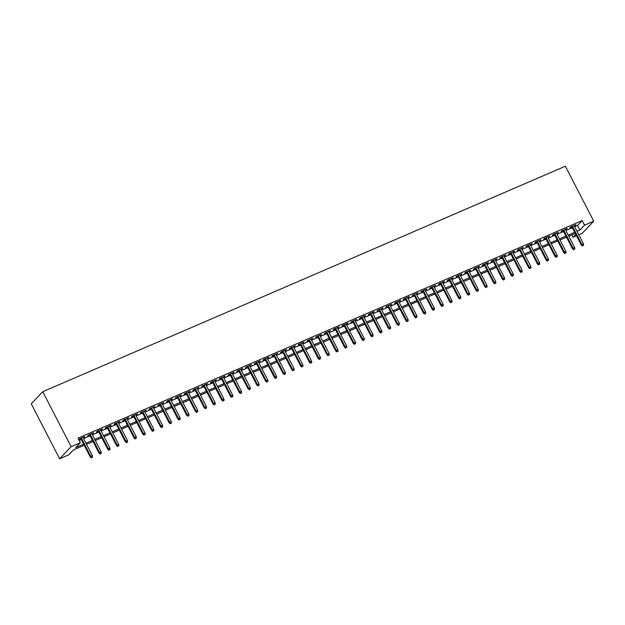 <?xml version="1.0" encoding="UTF-8"?>
<svg xmlns="http://www.w3.org/2000/svg" width="625" height="625" viewBox="0 0 625 625"><rect width="100%" height="100%" fill="white"/><g stroke="black" fill="none" stroke-linecap="round" stroke-linejoin="round"><path stroke-width="0.94" d="M84.227 445.273L73.5 449.898L68.836 454.797L59.625 458.773L31.25 403.797L42.758 391.711L565.375 166.227L593.75 221.203L584.539 225.18L582.18 220.594L77.977 438.133L80.344 442.719L75.672 447.617L83.656 444.172M593.75 221.203L582.242 233.289L578.781 234.781M576.492 235.766L573.031 237.258L575.781 234.375M571.82 234.898L573.031 237.258M83.148 437.773L84.93 436.531L79.664 438.797L78.891 439.617L80.867 438.766M91.922 433.992L93.695 432.75L88.438 435.016L87.656 435.836L89.633 434.977M100.688 430.211L102.469 428.961L97.203 431.234L96.43 432.047L98.406 431.195M109.461 426.43L111.234 425.18L105.969 427.453L105.195 428.266L107.172 427.414M118.227 422.641L120 421.398L114.742 423.664L113.961 424.484L115.945 423.633M126.992 418.859L128.773 417.617L123.508 419.883L122.734 420.703L124.711 419.844M135.766 415.078L137.539 413.828L132.281 416.102L131.5 416.914L133.477 416.062M144.531 411.297L146.312 410.047L141.047 412.32L140.273 413.133L142.25 412.281M153.305 407.508L155.078 406.266L149.812 408.531L149.039 409.352L151.016 408.5M162.07 403.727L163.844 402.477L158.586 404.75L157.805 405.57L159.789 404.711M170.836 399.945L172.617 398.695L167.352 400.969L166.578 401.781L168.555 400.93M179.609 396.164L181.383 394.914L176.125 397.188L175.344 398L177.32 397.148M188.375 392.375L190.156 391.133L184.891 393.398L184.117 394.219L186.094 393.359M197.148 388.594L198.922 387.344L193.656 389.617L192.883 390.43L194.859 389.578M205.914 384.812L207.687 383.562L202.43 385.836L201.648 386.648L203.633 385.797M214.68 381.031L216.461 379.781L211.195 382.047L210.422 382.867L212.398 382.016M223.453 377.242L225.227 376L219.969 378.266L219.188 379.086L221.164 378.227M232.219 373.461L234 372.211L228.734 374.484L227.961 375.297L229.938 374.445M240.992 369.68L242.766 368.43L237.5 370.703L236.727 371.516L238.703 370.664M249.758 365.891L251.531 364.648L246.273 366.914L245.492 367.734L247.477 366.883M258.523 362.109L260.305 360.867L255.039 363.133L254.266 363.953L256.242 363.094M267.297 358.328L269.07 357.078L263.812 359.352L263.031 360.164L265.008 359.312M276.062 354.547L277.844 353.297L272.578 355.57L271.805 356.383L273.781 355.531M284.836 350.758L286.609 349.516L281.344 351.781L280.57 352.602L282.547 351.75M293.602 346.977L295.375 345.734L290.117 348L289.336 348.82L291.32 347.961M302.367 343.195L304.148 341.945L298.883 344.219L298.109 345.031L300.086 344.18M311.141 339.414L312.914 338.164L307.656 340.438L306.875 341.25L308.852 340.398M319.906 335.625L321.688 334.383L316.422 336.648L315.648 337.469L317.625 336.617M328.68 331.844L330.453 330.602L325.188 332.867L324.414 333.688L326.391 332.828M337.445 328.062L339.219 326.812L333.961 329.086L333.18 329.898L335.164 329.047M346.211 324.281L347.992 323.031L342.727 325.305L341.953 326.117L343.93 325.266M354.984 320.492L356.758 319.25L351.5 321.516L350.719 322.336L352.695 321.484M363.75 316.711L365.531 315.461L360.266 317.734L359.492 318.555L361.469 317.695M372.523 312.93L374.297 311.68L369.031 313.953L368.258 314.766L370.234 313.914M381.289 309.148L383.062 307.898L377.805 310.164L377.023 310.984L379.008 310.133M390.055 305.359L391.836 304.117L386.57 306.383L385.797 307.203L387.773 306.344M398.828 301.578L400.602 300.328L395.344 302.602L394.562 303.414L396.539 302.562M407.594 297.797L409.375 296.547L404.109 298.82L403.336 299.633L405.312 298.781M416.367 294.016L418.141 292.766L412.875 295.031L412.102 295.852L414.078 295M425.133 290.227L426.906 288.984L421.648 291.25L420.867 292.07L422.852 291.211M433.898 286.445L435.68 285.195L430.414 287.469L429.641 288.281L431.617 287.43M442.672 282.664L444.445 281.414L439.188 283.688L438.406 284.5L440.383 283.648M451.438 278.875L453.219 277.633L447.953 279.898L447.18 280.719L449.156 279.867M460.211 275.094L461.984 273.852L456.719 276.117L455.945 276.938L457.922 276.078M468.977 271.312L470.75 270.062L465.492 272.336L464.711 273.148L466.695 272.297M477.742 267.531L479.523 266.281L474.258 268.555L473.484 269.367L475.461 268.516M486.516 263.742L488.289 262.5L483.031 264.766L482.25 265.586L484.227 264.734M495.281 259.961L497.062 258.719L491.797 260.984L491.023 261.805L493 260.945M504.055 256.18L505.828 254.93L500.562 257.203L499.789 258.016L501.766 257.164M512.82 252.398L514.594 251.148L509.336 253.422L508.555 254.234L510.539 253.383M521.586 248.609L523.367 247.367L518.102 249.633L517.328 250.453L519.305 249.602M530.359 244.828L532.133 243.578L526.875 245.852L526.094 246.672L528.07 245.812M539.125 241.047L540.906 239.797L535.641 242.07L534.867 242.883L536.844 242.031M547.898 237.266L549.672 236.016L544.406 238.289L543.633 239.102L545.609 238.25M556.664 233.477L558.438 232.234L553.18 234.5L552.398 235.32L554.383 234.461M565.43 229.695L567.211 228.445L561.945 230.719L561.172 231.531L563.148 230.68M79.195 440.492L81.297 439.586M83.578 438.602L90.062 435.805M92.344 434.82L98.828 432.023M101.117 431.039L107.602 428.242M109.883 427.25L116.367 424.453M118.656 423.469L125.141 420.672M127.422 419.688L133.906 416.891M136.188 415.906L142.672 413.109M144.961 412.117L151.445 409.32M153.727 408.336L160.211 405.539M162.5 404.555L168.984 401.758M171.266 400.773L177.75 397.969M180.031 396.984L186.516 394.188M188.805 393.203L195.289 390.406M197.57 389.422L204.055 386.625M206.344 385.641L212.828 382.836M215.109 381.852L221.594 379.055M223.875 378.07L230.359 375.273M232.648 374.289L239.133 371.492M241.414 370.5L247.898 367.703M250.188 366.719L256.672 363.922M258.953 362.938L265.438 360.141M267.719 359.156L274.203 356.359M276.492 355.367L282.977 352.57M285.258 351.586L291.742 348.789M294.031 347.805L300.516 345.008M302.797 344.023L309.281 341.227M311.562 340.234L318.047 337.438M320.336 336.453L326.82 333.656M329.102 332.672L335.586 329.875M337.875 328.891L344.359 326.086M346.641 325.102L353.125 322.305M355.406 321.32L361.891 318.523M364.18 317.539L370.664 314.742M372.945 313.758L379.43 310.953M381.719 309.969L388.203 307.172M390.484 306.188L396.969 303.391M399.25 302.406L405.734 299.609M408.023 298.617L414.508 295.82M416.789 294.836L423.273 292.039M425.562 291.055L432.047 288.258M434.328 287.273L440.812 284.477M443.094 283.484L449.578 280.688M451.867 279.703L458.352 276.906M460.633 275.922L467.117 273.125M469.406 272.141L475.891 269.344M478.172 268.352L484.656 265.555M486.938 264.57L493.422 261.773M495.711 260.789L502.195 257.992M504.477 257.008L510.961 254.211M513.25 253.219L519.734 250.422M522.016 249.437L528.5 246.641M530.781 245.656L537.266 242.859M539.555 241.875L546.039 239.07M548.32 238.086L554.805 235.289M557.094 234.305L563.578 231.508M565.859 230.523L572.344 227.727M574.625 226.742L577.516 225.492L582.18 220.594M574.203 225.914L575.977 224.664L570.719 226.938L569.938 227.75L571.914 226.898M80.344 442.719L71.133 446.688L42.758 391.711M71.133 446.688L59.625 458.773M575.273 233.406L568.789 236.203M566.508 237.188L560.023 239.984M557.742 240.977L551.258 243.773M548.969 244.758L542.484 247.555M540.203 248.539L533.719 251.336M531.43 252.32L524.945 255.117M522.664 256.109L516.18 258.906M513.898 259.891L507.414 262.688M505.125 263.672L498.641 266.469M496.359 267.453L489.875 270.25M487.586 271.242L481.102 274.039M478.82 275.023L472.336 277.82M470.055 278.805L463.57 281.602M461.281 282.586L454.797 285.391M452.516 286.375L446.031 289.172M443.742 290.156L437.258 292.953M434.977 293.938L428.492 296.734M426.211 297.719L419.727 300.523M417.438 301.508L410.953 304.305M408.672 305.289L402.187 308.086M399.898 309.07L393.414 311.867M391.133 312.859L384.648 315.656M382.367 316.641L375.883 319.438M373.594 320.422L367.109 323.219M364.828 324.203L358.344 327M356.055 327.992L349.57 330.789M347.289 331.773L340.805 334.57M338.523 335.555L332.039 338.352M329.75 339.336L323.266 342.133M320.984 343.125L314.5 345.922M312.211 346.906L305.727 349.703M303.445 350.688L296.961 353.484M294.68 354.469L288.195 357.273M285.906 358.258L279.422 361.055M277.141 362.039L270.656 364.836M268.367 365.82L261.883 368.617M259.602 369.602L253.117 372.406M250.836 373.391L244.352 376.188M242.062 377.172L235.578 379.969M233.297 380.953L226.812 383.75M224.523 384.742L218.039 387.539M215.758 388.523L209.273 391.32M206.992 392.305L200.508 395.102M198.219 396.086L191.734 398.883M189.453 399.875L182.969 402.672M180.68 403.656L174.195 406.453M171.914 407.438L165.43 410.234M163.148 411.219L156.664 414.016M154.375 415.008L147.891 417.805M145.609 418.789L139.125 421.586M136.836 422.57L130.352 425.367M128.07 426.352L121.586 429.156M119.305 430.141L112.82 432.938M110.531 433.922L104.047 436.719M101.766 437.703L95.281 440.5M92.992 441.484L86.508 444.289M576.992 231.32L579.875 230.078L584.539 225.18M85.945 443.188L92.43 440.383M94.711 439.398L101.195 436.602M103.477 435.617L109.961 432.82M112.25 431.836L118.734 429.039M121.016 428.055L127.5 425.25M129.789 424.266L136.273 421.469M138.555 420.484L145.039 417.688M147.32 416.703L153.805 413.906M156.094 412.922L162.578 410.117M164.859 409.133L171.344 406.336M173.633 405.352L180.117 402.555M182.398 401.57L188.883 398.773M191.164 397.781L197.648 394.984M199.938 394L206.422 391.203M208.703 390.219L215.188 387.422M217.477 386.438L223.961 383.641M226.242 382.648L232.727 379.852M235.008 378.867L241.492 376.07M243.781 375.086L250.266 372.289M252.547 371.305L259.031 368.508M261.32 367.516L267.805 364.719M270.086 363.734L276.57 360.938M278.852 359.953L285.336 357.156M287.625 356.172L294.109 353.367M296.391 352.383L302.875 349.586M305.164 348.602L311.648 345.805M313.93 344.82L320.414 342.023M322.695 341.039L329.18 338.234M331.469 337.25L337.953 334.453M340.234 333.469L346.719 330.672M349.008 329.688L355.492 326.891M357.773 325.898L364.258 323.102M366.539 322.117L373.023 319.32M375.312 318.336L381.797 315.539M384.078 314.555L390.562 311.758M392.852 310.766L399.336 307.969M401.617 306.984L408.102 304.188M410.383 303.203L416.867 300.406M419.156 299.422L425.641 296.625M427.922 295.633L434.406 292.836M436.695 291.852L443.18 289.055M445.461 288.07L451.945 285.273M454.227 284.289L460.711 281.484M463 280.5L469.484 277.703M471.766 276.719L478.25 273.922M480.539 272.938L487.023 270.141M489.305 269.156L495.789 266.352M498.07 265.367L504.555 262.57M506.844 261.586L513.328 258.789M515.609 257.805L522.094 255.008M524.383 254.016L530.867 251.219M533.148 250.234L539.633 247.438M541.914 246.453L548.398 243.656M550.688 242.672L557.172 239.875M559.453 238.883L565.938 236.086M568.227 235.102L574.711 232.305M577.516 225.492L579.875 230.078M575 225.086L575.203 225.484M566.227 228.875L566.43 229.266M557.461 232.656L557.664 233.047M548.688 236.438L548.891 236.828M539.922 240.219L540.125 240.617M531.156 244.008L531.359 244.398M522.383 247.789L522.586 248.18M513.617 251.57L513.82 251.969M504.844 255.352L505.047 255.75M496.078 259.141L496.281 259.531M487.312 262.922L487.516 263.312M478.539 266.703L478.742 267.102M469.773 270.484L469.977 270.883M461 274.273L461.203 274.664M452.234 278.055L452.438 278.445M443.469 281.836L443.672 282.234M434.695 285.625L434.898 286.016M425.93 289.406L426.133 289.797M417.156 293.188L417.359 293.578M408.391 296.969L408.594 297.367M399.625 300.758L399.828 301.148M390.852 304.539L391.055 304.93M382.086 308.32L382.289 308.711M373.312 312.102L373.516 312.5M364.547 315.891L364.75 316.281M355.781 319.672L355.984 320.062M347.008 323.453L347.211 323.844M338.242 327.234L338.445 327.633M329.469 331.023L329.672 331.414M320.703 334.805L320.906 335.195M311.938 338.586L312.141 338.984M303.164 342.367L303.367 342.766M294.398 346.156L294.602 346.547M285.625 349.938L285.828 350.328M276.859 353.719L277.062 354.117M268.094 357.508L268.297 357.898M259.32 361.289L259.523 361.68M250.555 365.07L250.758 365.461M241.781 368.852L241.984 369.25M233.016 372.641L233.219 373.031M224.25 376.422L224.453 376.812M215.477 380.203L215.68 380.594M206.711 383.984L206.914 384.383M197.938 387.773L198.141 388.164M189.172 391.555L189.375 391.945M180.406 395.336L180.609 395.727M171.633 399.117L171.836 399.516M162.867 402.906L163.07 403.297M154.094 406.687L154.297 407.078M145.328 410.469L145.531 410.867M136.562 414.25L136.766 414.648M127.789 418.039L127.992 418.43M119.023 421.82L119.227 422.211M110.25 425.602L110.453 426M101.484 429.383L101.688 429.781M92.719 433.172L92.922 433.562M83.945 436.953L84.148 437.344M571.711 226.508L581.297 245.078L581.859 244.492L572.422 226.203M582.703 245.656L583.578 245.281L582.703 245.656L581.859 244.492L583.438 243.805L574 225.516M581.297 245.078L582.391 245.984M583.578 245.281L583.438 243.805M562.945 230.289L572.531 248.859L573.094 248.273L563.648 229.984M573.93 249.445L574.812 249.062L573.93 249.445L573.094 248.273L574.672 247.594L565.227 229.305M572.531 248.859L573.625 249.766M574.812 249.062L574.672 247.594M554.18 234.07L563.766 252.641L564.32 252.055L554.883 233.766M565.164 253.227L566.039 252.844L565.164 253.227L564.32 252.055L565.898 251.375L556.461 233.086M563.766 252.641L564.852 253.555M566.039 252.844L565.898 251.375M545.406 237.852L554.992 256.43L555.555 255.836L546.117 237.547M556.398 257.008L557.273 256.633L556.398 257.008L555.555 255.836L557.133 255.156L547.695 236.867M554.992 256.43L556.086 257.336M557.273 256.633L557.133 255.156M536.641 241.641L546.227 260.211L546.781 259.625L537.344 241.336M547.625 260.789L548.5 260.414L547.625 260.789L546.781 259.625L548.359 258.938L538.922 240.648M546.227 260.211L547.312 261.117M548.5 260.414L548.359 258.938M527.867 245.422L537.453 263.992L538.016 263.406L528.578 245.117M538.859 264.578L539.734 264.195L538.859 264.578L538.016 263.406L539.594 262.727L530.156 244.438M537.453 263.992L538.547 264.898M539.734 264.195L539.594 262.727M519.102 249.203L528.688 267.773L529.25 267.188L519.805 248.898M530.086 268.359L530.969 267.984L530.086 268.359L529.25 267.188L530.828 266.508L521.383 248.219M528.688 267.773L529.781 268.688M530.969 267.984L530.828 266.508M510.336 252.984L519.922 271.562L520.477 270.969L511.039 252.68M521.32 272.141L522.195 271.766L521.32 272.141L520.477 270.969L522.055 270.289L512.617 252M519.922 271.562L521.008 272.469M522.195 271.766L522.055 270.289M501.562 256.773L511.148 275.344L511.711 274.758L502.273 256.469M512.555 275.922L513.43 275.547L512.555 275.922L511.711 274.758L513.289 274.07L503.852 255.789M511.148 275.344L512.242 276.25M513.43 275.547L513.289 274.07M492.797 260.555L502.383 279.125L502.938 278.539L493.5 260.25M503.781 279.711L504.656 279.328L503.781 279.711L502.938 278.539L504.516 277.859L495.078 259.57M502.383 279.125L503.469 280.039M504.656 279.328L504.516 277.859M484.023 264.336L493.609 282.906L494.172 282.32L484.734 264.031M495.016 283.492L495.891 283.117L495.016 283.492L494.172 282.32L495.75 281.641L486.312 263.352M493.609 282.906L494.703 283.82M495.891 283.117L495.75 281.641M475.258 268.117L484.844 286.695L485.406 286.102L475.961 267.82M486.242 287.273L487.125 286.898L486.242 287.273L485.406 286.102L486.984 285.422L477.539 267.133M484.844 286.695L485.938 287.602M487.125 286.898L486.984 285.422M466.492 271.906L476.078 290.477L476.633 289.891L467.195 271.602M477.477 291.062L478.352 290.68L477.477 291.062L476.633 289.891L478.211 289.211L468.773 270.922M476.078 290.477L477.164 291.383M478.352 290.68L478.211 289.211M457.719 275.688L467.305 294.258L467.867 293.672L458.43 275.383M468.711 294.844L469.586 294.461L468.711 294.844L467.867 293.672L469.445 292.992L460.008 274.703M467.305 294.258L468.398 295.172M469.586 294.461L469.445 292.992M448.953 279.469L458.539 298.039L459.094 297.453L449.656 279.164M459.938 298.625L460.812 298.25L459.938 298.625L459.094 297.453L460.672 296.773L451.234 278.484M458.539 298.039L459.625 298.953M460.812 298.25L460.672 296.773M440.18 283.258L449.766 301.828L450.328 301.234L440.891 282.953M451.172 302.406L452.047 302.031L451.172 302.406L450.328 301.234L451.906 300.555L442.469 282.266M449.766 301.828L450.859 302.734M452.047 302.031L451.906 300.555M431.414 287.039L441 305.609L441.563 305.023L432.117 286.734M442.398 306.195L443.281 305.812L442.398 306.195L441.563 305.023L443.141 304.344L433.695 286.055M441 305.609L442.094 306.516M443.281 305.812L443.141 304.344M422.648 290.82L432.234 309.391L432.789 308.805L423.352 290.516M433.633 309.977L434.508 309.594L433.633 309.977L432.789 308.805L434.367 308.125L424.93 289.836M432.234 309.391L433.32 310.305M434.508 309.594L434.367 308.125M413.875 294.602L423.461 313.18L424.023 312.586L414.586 294.297M424.867 313.758L425.742 313.383L424.867 313.758L424.023 312.586L425.602 311.906L416.164 293.617M423.461 313.18L424.555 314.086M425.742 313.383L425.602 311.906M405.109 298.391L414.695 316.961L415.25 316.375L405.813 298.086M416.094 317.539L416.969 317.164L416.094 317.539L415.25 316.375L416.828 315.688L407.391 297.398M414.695 316.961L415.781 317.867M416.969 317.164L416.828 315.688M396.336 302.172L405.922 320.742L406.484 320.156L397.047 301.867M407.328 321.328L408.203 320.945L407.328 321.328L406.484 320.156L408.063 319.477L398.625 301.188M405.922 320.742L407.016 321.648M408.203 320.945L408.063 319.477M387.57 305.953L397.156 324.523L397.719 323.938L388.273 305.648M398.555 325.109L399.438 324.727L398.555 325.109L397.719 323.938L399.297 323.258L389.852 304.969M397.156 324.523L398.25 325.438M399.438 324.727L399.297 323.258M378.805 309.734L388.391 328.312L388.945 327.719L379.508 309.43M389.789 328.891L390.664 328.516L389.789 328.891L388.945 327.719L390.523 327.039L381.086 308.75M388.391 328.312L389.477 329.219M390.664 328.516L390.523 327.039M370.031 313.523L379.617 332.094L380.18 331.508L370.742 313.219M381.023 332.672L381.898 332.297L381.023 332.672L380.18 331.508L381.758 330.82L372.32 312.531M379.617 332.094L380.711 333M381.898 332.297L381.758 330.82M361.266 317.305L370.852 335.875L371.406 335.289L361.969 317M372.25 336.461L373.125 336.078L372.25 336.461L371.406 335.289L372.984 334.609L363.547 316.32M370.852 335.875L371.938 336.781M373.125 336.078L372.984 334.609M352.492 321.086L362.078 339.656L362.641 339.07L353.203 320.781M363.484 340.242L364.359 339.859L363.484 340.242L362.641 339.07L364.219 338.391L354.781 320.102M362.078 339.656L363.172 340.57M364.359 339.859L364.219 338.391M343.727 324.867L353.312 343.445L353.875 342.852L344.43 324.562M354.711 344.023L355.594 343.648L354.711 344.023L353.875 342.852L355.453 342.172L346.008 323.883M353.312 343.445L354.406 344.352M355.594 343.648L355.453 342.172M334.961 328.656L344.547 347.227L345.102 346.641L335.664 328.352M345.945 347.805L346.82 347.43L345.945 347.805L345.102 346.641L346.68 345.953L337.242 327.672M344.547 347.227L345.633 348.133M346.82 347.43L346.68 345.953M326.188 332.438L335.773 351.008L336.336 350.422L326.898 332.133M337.18 351.594L338.055 351.211L337.18 351.594L336.336 350.422L337.914 349.742L328.477 331.453M335.773 351.008L336.867 351.922M338.055 351.211L337.914 349.742M317.422 336.219L327.008 354.789L327.562 354.203L318.125 335.914M328.406 355.375L329.281 355L328.406 355.375L327.562 354.203L329.141 353.523L319.703 335.234M327.008 354.789L328.094 355.703M329.281 355L329.141 353.523M308.648 340L318.234 358.578L318.797 357.984L309.359 339.695M319.641 359.156L320.516 358.781L319.641 359.156L318.797 357.984L320.375 357.305L310.938 339.016M318.234 358.578L319.328 359.484M320.516 358.781L320.375 357.305M299.883 343.789L309.469 362.359L310.031 361.773L300.586 343.484M310.867 362.938L311.75 362.562L310.867 362.938L310.031 361.773L311.609 361.094L302.164 342.805M309.469 362.359L310.562 363.266M311.75 362.562L311.609 361.094M291.117 347.57L300.703 366.141L301.258 365.555L291.82 347.266M302.102 366.727L302.977 366.344L302.102 366.727L301.258 365.555L302.836 364.875L293.398 346.586M300.703 366.141L301.789 367.055M302.977 366.344L302.836 364.875M282.344 351.352L291.93 369.922L292.492 369.336L283.055 351.047M293.336 370.508L294.211 370.133L293.336 370.508L292.492 369.336L294.07 368.656L284.633 350.367M291.93 369.922L293.023 370.836M294.211 370.133L294.07 368.656M273.578 355.141L283.164 373.711L283.719 373.117L274.281 354.836M284.562 374.289L285.438 373.914L284.562 374.289L283.719 373.117L285.297 372.438L275.859 354.148M283.164 373.711L284.25 374.617M285.438 373.914L285.297 372.438M264.805 358.922L274.391 377.492L274.953 376.906L265.516 358.617M275.797 378.078L276.672 377.695L275.797 378.078L274.953 376.906L276.531 376.227L267.094 357.938M274.391 377.492L275.484 378.398M276.672 377.695L276.531 376.227M256.039 362.703L265.625 381.273L266.188 380.688L256.742 362.398M267.023 381.859L267.906 381.477L267.023 381.859L266.188 380.688L267.766 380.008L258.32 361.719M265.625 381.273L266.719 382.188M267.906 381.477L267.766 380.008M247.273 366.484L256.859 385.055L257.414 384.469L247.977 366.18M258.258 385.641L259.133 385.266L258.258 385.641L257.414 384.469L258.992 383.789L249.555 365.5M256.859 385.055L257.945 385.969M259.133 385.266L258.992 383.789M238.5 370.273L248.086 388.844L248.648 388.258L239.211 369.969M249.492 389.422L250.367 389.047L249.492 389.422L248.648 388.258L250.227 387.57L240.789 369.281M248.086 388.844L249.18 389.75M250.367 389.047L250.227 387.57M229.734 374.055L239.32 392.625L239.875 392.039L230.437 373.75M240.719 393.211L241.594 392.828L240.719 393.211L239.875 392.039L241.461 391.359L232.016 373.07M239.32 392.625L240.406 393.531M241.594 392.828L241.461 391.359M220.961 377.836L230.547 396.406L231.109 395.82L221.672 377.531M231.953 396.992L232.828 396.609L231.953 396.992L231.109 395.82L232.687 395.141L223.25 376.852M230.547 396.406L231.641 397.32M232.828 396.609L232.687 395.141M212.195 381.617L221.781 400.195L222.344 399.602L212.898 381.312M223.18 400.773L224.062 400.398L223.18 400.773L222.344 399.602L223.922 398.922L214.477 380.633M221.781 400.195L222.875 401.102M224.062 400.398L223.922 398.922M203.43 385.406L213.016 403.977L213.57 403.391L204.133 385.102M214.414 404.555L215.289 404.18L214.414 404.555L213.57 403.391L215.148 402.703L205.711 384.414M213.016 403.977L214.102 404.883M215.289 404.18L215.148 402.703M194.656 389.188L204.242 407.758L204.805 407.172L195.367 388.883M205.648 408.344L206.523 407.961L205.648 408.344L204.805 407.172L206.383 406.492L196.945 388.203M204.242 407.758L205.336 408.664M206.523 407.961L206.383 406.492M185.891 392.969L195.477 411.539L196.031 410.953L186.594 392.664M196.875 412.125L197.75 411.742L196.875 412.125L196.031 410.953L197.617 410.273L188.172 391.984M195.477 411.539L196.562 412.453M197.75 411.742L197.617 410.273M177.117 396.75L186.703 415.328L187.266 414.734L177.828 396.445M188.109 415.906L188.984 415.531L188.109 415.906L187.266 414.734L188.844 414.055L179.406 395.766M186.703 415.328L187.797 416.234M188.984 415.531L188.844 414.055M168.352 400.539L177.938 419.109L178.5 418.523L169.055 400.234M179.336 419.688L180.219 419.312L179.336 419.688L178.5 418.523L180.078 417.836L170.633 399.555M177.938 419.109L179.031 420.016M180.219 419.312L180.078 417.836M159.586 404.32L169.172 422.891L169.727 422.305L160.289 404.016M170.57 423.477L171.445 423.094L170.57 423.477L169.727 422.305L171.305 421.625L161.867 403.336M169.172 422.891L170.258 423.797M171.445 423.094L171.305 421.625M150.812 408.102L160.398 426.672L160.961 426.086L151.523 407.797M161.805 427.258L162.68 426.883L161.805 427.258L160.961 426.086L162.539 425.406L153.102 407.117M160.398 426.672L161.492 427.586M162.68 426.883L162.539 425.406M142.047 411.883L151.633 430.461L152.188 429.867L142.75 411.578M153.031 431.039L153.906 430.664L153.031 431.039L152.188 429.867L153.773 429.188L144.328 410.898M151.633 430.461L152.719 431.367M153.906 430.664L153.773 429.188M133.273 415.672L142.859 434.242L143.422 433.656L133.984 415.367M144.266 434.82L145.141 434.445L144.266 434.82L143.422 433.656L145 432.969L135.562 414.687M142.859 434.242L143.953 435.148M145.141 434.445L145 432.969M124.508 419.453L134.094 438.023L134.656 437.437L125.211 419.148M135.492 438.609L136.375 438.227L135.492 438.609L134.656 437.437L136.234 436.758L126.789 418.469M134.094 438.023L135.188 438.938M136.375 438.227L136.234 436.758M115.742 423.234L125.328 441.805L125.883 441.219L116.445 422.93M126.727 442.391L127.602 442.016L126.727 442.391L125.883 441.219L127.461 440.539L118.023 422.25M125.328 441.805L126.414 442.719M127.602 442.016L127.461 440.539M106.969 427.023L116.555 445.594L117.117 445L107.68 426.719M117.961 446.172L118.836 445.797L117.961 446.172L117.117 445L118.695 444.32L109.258 426.031M116.555 445.594L117.648 446.5M118.836 445.797L118.695 444.32M98.203 430.805L107.789 449.375L108.344 448.789L98.906 430.5M109.188 449.961L110.062 449.578L109.188 449.961L108.344 448.789L109.93 448.109L100.484 429.82M107.789 449.375L108.875 450.281M110.062 449.578L109.93 448.109M89.43 434.586L99.016 453.156L99.578 452.57L90.141 434.281M100.422 453.742L101.297 453.359L100.422 453.742L99.578 452.57L101.156 451.891L91.719 433.602M99.016 453.156L100.109 454.07M101.297 453.359L101.156 451.891M80.664 438.367L90.25 456.938L90.812 456.352L81.367 438.062M91.648 457.523L92.531 457.148L91.648 457.523L90.812 456.352L92.391 455.672L82.945 437.383M90.25 456.938L91.344 457.852M92.531 457.148L92.391 455.672"/></g></svg>
